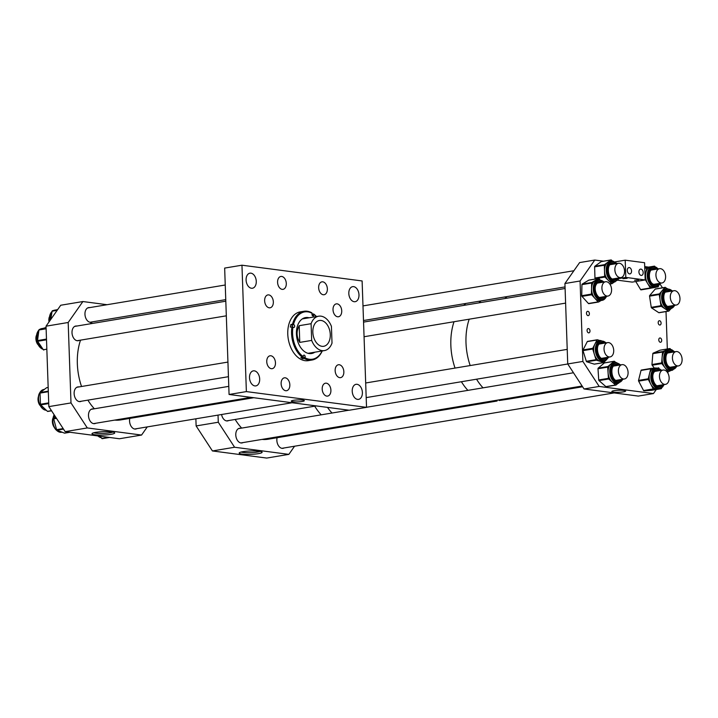 <?xml version="1.0" encoding="UTF-8"?>
<svg xmlns="http://www.w3.org/2000/svg" width="718" height="718" viewBox="0 0 718 718"><rect width="100%" height="100%" fill="white"/><g stroke="black" fill="none" stroke-linecap="round" stroke-linejoin="round"><path stroke-width="1.08" d="M302.664 400.106A6.534 0.969 178 0 0 295.475 400.088A6.534 0.969 178 0 0 291.266 401.138A6.534 0.969 178 0 0 292.935 401.73A6.534 0.969 178 0 0 300.169 401.739A6.534 0.969 178 0 0 304.333 400.68A6.534 0.969 178 0 0 302.664 400.106M330.908 390.215A6.534 4.29 80.5 0 0 325.469 383.206A6.534 4.29 80.5 0 0 322.194 389.075A6.534 4.29 80.5 0 0 327.623 396.094A6.534 4.29 80.5 0 0 330.908 390.215M343.85 371.762A6.534 4.29 80.5 0 0 338.42 364.753A6.534 4.29 80.5 0 0 335.144 370.623A6.534 4.29 80.5 0 0 340.574 377.641A6.534 4.29 80.5 0 0 343.85 371.762M341.732 310.894A6.534 4.29 80.5 0 0 336.293 303.876A6.534 4.29 80.5 0 0 333.017 309.754A6.534 4.29 80.5 0 0 338.447 316.764A6.534 4.29 80.5 0 0 341.732 310.894M327.363 288.86A6.534 4.29 80.5 0 0 321.933 281.842A6.534 4.29 80.5 0 0 318.648 287.712A6.534 4.29 80.5 0 0 324.087 294.73A6.534 4.29 80.5 0 0 327.363 288.86M286.294 283.475A6.534 4.29 80.5 0 0 280.864 276.457A6.534 4.29 80.5 0 0 277.588 282.327A6.534 4.29 80.5 0 0 283.018 289.345A6.534 4.29 80.5 0 0 286.294 283.475M273.343 301.928A6.534 4.29 80.5 0 0 267.913 294.91A6.534 4.29 80.5 0 0 264.637 300.779A6.534 4.29 80.5 0 0 270.067 307.798A6.534 4.29 80.5 0 0 273.343 301.928M275.47 362.796A6.534 4.29 80.5 0 0 270.04 355.787A6.534 4.29 80.5 0 0 266.755 361.657A6.534 4.29 80.5 0 0 272.194 368.675A6.534 4.29 80.5 0 0 275.47 362.796M289.839 384.83A6.534 4.29 80.5 0 0 284.409 377.821A6.534 4.29 80.5 0 0 281.124 383.69A6.534 4.29 80.5 0 0 286.554 390.709A6.534 4.29 80.5 0 0 289.839 384.83M256.272 281.375A7.629 4.999 80.5 0 0 249.927 273.181A7.629 4.999 80.5 0 0 246.094 280.038A7.629 4.999 80.5 0 0 252.44 288.232A7.629 4.999 80.5 0 0 256.272 281.375M259.683 379.041A7.629 4.999 80.5 0 0 253.337 370.856A7.629 4.999 80.5 0 0 249.505 377.704A7.629 4.999 80.5 0 0 255.85 385.898A7.629 4.999 80.5 0 0 259.683 379.041M362.393 392.513A7.629 4.999 80.5 0 0 356.047 384.318A7.629 4.999 80.5 0 0 352.224 391.175A7.629 4.999 80.5 0 0 358.56 399.37A7.629 4.999 80.5 0 0 362.393 392.513M358.982 294.838A7.629 4.999 80.5 0 0 352.637 286.653A7.629 4.999 80.5 0 0 348.813 293.509A7.629 4.999 80.5 0 0 355.15 301.695A7.629 4.999 80.5 0 0 358.982 294.838M229.069 394.478L349.217 410.238L366.53 407.348L246.373 391.597L241.957 265.202L224.653 268.083L229.069 394.478L246.373 391.597M366.53 407.348L362.114 280.953L241.957 265.202M299.774 342.396C296.417 336.778 296.22 331.204 299.191 325.685L299.774 342.396L311.675 340.413A17.438 11.443 80.5 0 0 322.158 350.626A17.438 11.443 80.5 0 0 324.419 350.59A17.438 11.443 80.5 0 0 332.012 343.078L331.429 326.367A17.438 11.443 80.5 0 0 320.955 316.153A17.438 11.443 80.5 0 0 318.684 316.189L302.736 318.846A17.438 11.443 80.5 0 0 302.26 318.945M309.117 317.787A18.219 11.955 80.5 0 0 305.572 317.58A18.219 11.955 80.5 0 0 296.902 328.09A18.219 11.955 80.5 0 0 299.81 346.157A18.219 11.955 80.5 0 0 311.567 353.525A18.219 11.955 80.5 0 0 314.852 352.188M308.578 317.877A18.219 11.955 80.5 0 0 305.303 317.634M303.974 311.271A24.699 16.209 80.5 0 0 292.513 324.222L293.509 324.428A23.981 15.733 80.5 0 1 312.142 313.326L311.747 312.761A24.699 16.209 80.5 0 0 303.974 311.271L300.178 311.908A24.699 16.209 80.5 0 0 288.421 326.151A24.699 16.209 80.5 0 0 292.37 350.653A24.699 16.209 80.5 0 0 308.309 360.642L312.097 360.005A24.699 16.209 80.5 0 0 322.229 350.958M292.45 326.95A1.454 0.951 80.5 0 0 291.786 325.075L290.88 324.5A24.699 16.209 80.5 0 0 290.584 325.792A24.699 16.209 80.5 0 0 290.332 327.121L291.966 326.852A24.699 16.209 80.5 0 0 302.466 357.331L300.833 357.609A24.699 16.209 80.5 0 0 302.7 358.794L304.324 358.524A24.699 16.209 80.5 0 0 312.097 360.005M291.966 326.852L292.962 327.058A23.981 15.733 80.5 0 0 303.14 356.595L303.265 355.966A1.454 0.951 -99.5 0 1 303.956 355.132A1.454 0.951 -99.5 0 1 304.899 355.715A1.454 0.951 -99.5 0 1 305.123 357.16L304.997 357.779A23.981 15.733 80.5 0 0 322.095 350.976M302.466 357.331L303.14 356.595M316.485 316.557A24.699 16.209 80.5 0 0 313.604 313.954L313.874 315.139A1.454 0.951 -99.5 0 1 313.183 315.974A1.454 0.951 -99.5 0 1 312.249 315.39A1.454 0.951 -99.5 0 1 312.016 313.945L312.142 313.326M316.36 316.575A23.981 15.733 80.5 0 0 314.008 314.511M290.88 324.5L292.513 324.222M311.98 314.224L313.604 313.954M304.324 358.524L304.997 357.779M293.509 324.428L293.949 324.716A1.454 0.951 -99.5 0 1 294.649 326.25A1.454 0.951 -99.5 0 1 293.913 327.462A1.454 0.951 -99.5 0 1 293.402 327.336L292.962 327.058M311.298 353.561A18.219 11.955 80.5 0 0 314.313 352.278M307.995 353.31A17.438 11.443 80.5 0 0 308.471 353.247L324.419 350.59M302.7 358.794L302.96 357.519A1.454 0.951 80.5 0 0 302.969 356.774M321.099 320.461A13.077 8.58 80.5 0 0 319.402 320.488A13.077 8.58 80.5 0 0 312.922 333.52A13.077 8.58 80.5 0 0 322.005 346.318A13.077 8.58 80.5 0 0 323.701 346.291A13.077 8.58 80.5 0 0 330.19 333.251A13.077 8.58 80.5 0 0 321.099 320.461M299.191 325.685L311.091 323.701L311.675 340.413M318.684 316.189A17.438 11.443 80.5 0 0 311.091 323.701M262.052 439.407A52.315 34.32 80.5 0 0 268.119 439.219L347.647 425.954A52.315 34.32 -99.5 0 1 341.589 426.142A52.315 34.32 80.5 0 0 347.647 425.954L358.461 424.15A52.315 34.32 -99.5 0 1 352.403 424.338A52.315 34.32 80.5 0 0 358.461 424.15A52.315 34.32 -99.5 0 0 364.259 422.363M321.197 414.833A52.315 34.32 -99.5 0 1 314.717 406.191A52.315 34.32 80.5 0 0 321.197 414.833M332.012 413.029A52.315 34.32 -99.5 0 1 327.489 407.384A52.315 34.32 80.5 0 0 332.012 413.029M499.181 400.518L509.484 398.957A52.315 34.32 -99.5 0 1 503.417 399.154A52.315 34.32 80.5 0 0 509.484 398.957L582.603 386.769M358.461 424.15L494.334 401.488A52.315 34.32 -99.5 0 1 488.276 401.676A52.315 34.32 80.5 0 0 494.334 401.488L497.08 401.03M467.885 390.368A52.315 34.32 -99.5 0 1 461.405 381.725A52.315 34.32 80.5 0 0 467.885 390.368M455.041 368.074A52.315 34.32 -99.5 0 1 450.85 345.313A52.315 34.32 -99.5 0 1 454.027 321.727A52.315 34.32 80.5 0 0 450.805 343.68A52.315 34.32 80.5 0 0 455.041 368.074M483.026 387.846A52.315 34.32 -99.5 0 1 476.546 379.203A52.315 34.32 80.5 0 0 483.026 387.846M470.191 365.552A52.315 34.32 -99.5 0 1 465.991 342.782A52.315 34.32 -99.5 0 1 469.177 319.196A52.315 34.32 80.5 0 0 470.191 365.552M463.729 305.401A52.315 34.32 -99.5 0 1 465.919 303.445A52.315 34.32 80.5 0 0 463.729 305.401M478.879 302.87A52.315 34.32 -99.5 0 1 481.06 300.923A52.315 34.32 80.5 0 0 478.879 302.87M504.548 297.001A52.315 34.32 -99.5 0 1 507.249 298.141M661.09 323.073A2.181 1.427 80.5 0 0 659.277 320.731A2.181 1.427 80.5 0 0 658.182 322.696A2.181 1.427 80.5 0 0 659.995 325.03A2.181 1.427 80.5 0 0 661.09 323.073M661.691 340.314A2.181 1.427 80.5 0 0 659.878 337.972A2.181 1.427 80.5 0 0 658.783 339.928A2.181 1.427 80.5 0 0 660.596 342.271A2.181 1.427 80.5 0 0 661.691 340.314M589.388 313.667A2.181 1.427 80.5 0 0 587.575 311.334A2.181 1.427 80.5 0 0 586.48 313.29A2.181 1.427 80.5 0 0 588.293 315.633A2.181 1.427 80.5 0 0 589.388 313.667M589.99 330.908A2.181 1.427 80.5 0 0 588.177 328.566A2.181 1.427 80.5 0 0 587.082 330.522A2.181 1.427 80.5 0 0 588.895 332.865A2.181 1.427 80.5 0 0 589.99 330.908M623.888 390.412A6.911 1.023 178 0 0 616.295 390.395A6.911 1.023 178 0 0 611.835 391.498A6.911 1.023 178 0 0 613.594 392.127A6.911 1.023 178 0 0 621.258 392.136A6.911 1.023 178 0 0 625.656 391.014A6.911 1.023 178 0 0 623.888 390.412M580.072 280.998L564.922 283.52L567.732 363.954L582.881 361.432L580.072 280.998L594.773 260.051L603.497 261.199M564.922 283.52L579.623 262.573L594.773 260.051M644.71 266.602L648.614 267.114M662.481 287.792L660.12 284.166M667.839 373.055L668.117 371.709M667.327 348.966L666.017 311.576M567.732 363.954L584.039 388.968L638.302 396.085L653.452 393.563L656.288 389.515M584.039 388.968L599.189 386.446L653.452 393.563M582.881 361.432L599.189 386.446M661.637 387.792L661.511 388.312A0.727 0.476 -99.5 0 1 661.143 388.707L657.437 388.976A10.51 6.893 -99.5 0 1 650.804 384.22A10.51 6.893 -99.5 0 1 649.485 373.809A10.51 6.893 -99.5 0 1 651.522 369.806A10.51 6.893 -99.5 0 1 654.385 368.199L656.099 367.912A10.51 6.893 -99.5 0 0 653.236 369.519A10.51 6.893 -99.5 0 0 651.603 381.77A10.51 6.893 -99.5 0 0 659.555 388.644L657.841 388.932A10.51 6.893 -99.5 0 1 657.437 388.976L653.73 389.255A0.727 0.476 -99.5 0 1 653.272 388.932L648.345 379.508A0.727 0.476 -99.5 0 1 648.246 378.79L650.723 368.819A0.727 0.476 -99.5 0 1 651.091 368.424L654.592 368.163M651.495 390.314A0.727 0.476 -99.5 0 1 651.441 390.323L644.028 390.879A0.727 0.476 -99.5 0 1 643.57 390.547L638.643 381.132A0.727 0.476 -99.5 0 1 638.544 380.405L641.021 370.434A0.727 0.476 -99.5 0 1 641.389 370.048L651.038 368.433L641.362 370.048M659.088 386.069A7.889 5.179 80.5 0 0 660.955 385.108M658.568 370.802A7.889 5.179 80.5 0 0 656.494 370.506M657.805 367.921L658.496 367.876A0.727 0.476 -99.5 0 1 658.953 368.199L658.989 368.271M601.137 300.492L598.597 302A0.727 0.476 -99.5 0 1 598.112 301.883L594.899 298.32A10.51 6.893 -99.5 0 1 591.542 288.555A10.51 6.893 -99.5 0 1 592.565 283.646A10.51 6.893 -99.5 0 1 595.195 280.505A10.51 6.893 -99.5 0 1 596.829 279.903L598.534 279.616A10.51 6.893 -99.5 0 0 594.28 283.359A10.51 6.893 -99.5 0 0 594.621 294.945A10.51 6.893 -99.5 0 0 601.989 300.348L600.284 300.636A10.51 6.893 -99.5 0 1 594.899 298.32L591.677 294.757A0.727 0.476 -99.5 0 1 591.444 294.084L591.632 283.027A0.727 0.476 -99.5 0 1 591.883 282.47L598.507 278.53A0.727 0.476 -99.5 0 1 598.991 278.656L599.826 279.571M603.461 296.803A7.889 5.179 80.5 0 1 601.558 297.764A7.889 5.179 80.5 0 0 603.398 296.812M601.011 282.506A7.889 5.179 80.5 0 0 598.938 282.21C598.112 282.111 597.125 283 596.021 284.849C593.346 289.866 597.69 298.984 601.558 297.764M598.372 302.036L588.904 303.615A0.727 0.476 -99.5 0 1 588.41 303.499L581.975 296.381A0.727 0.476 -99.5 0 1 581.742 295.699L581.93 284.642A0.727 0.476 -99.5 0 1 582.181 284.086L588.805 280.155A0.727 0.476 -99.5 0 1 589.038 280.11M617.139 263.515L613.019 261.146L611.485 261.164A10.51 6.893 -99.5 0 0 606.27 271.601A10.51 6.893 -99.5 0 0 613.531 281.905A10.51 6.893 -99.5 0 0 614.949 281.896L613.235 282.174A10.51 6.893 -99.5 0 1 611.826 282.192A10.51 6.893 -99.5 0 1 608.272 280.307L604.924 277.058A0.727 0.476 -99.5 0 1 604.664 276.403L604.323 265.247A0.727 0.476 -99.5 0 1 604.547 264.655L610.91 259.997A0.727 0.476 -99.5 0 1 611.395 260.069L612.454 261.092M614.33 281.994L612.104 283.628A0.727 0.476 -99.5 0 1 611.619 283.556L608.272 280.307A10.51 6.893 -99.5 0 1 604.493 270.821A10.51 6.893 -99.5 0 1 607.724 262.33A10.51 6.893 -99.5 0 1 609.779 261.442L611.485 261.164A10.51 6.893 -99.5 0 1 612.903 261.146M613.962 264.044A7.889 5.179 80.5 0 0 612.912 263.748A7.889 5.179 80.5 0 0 611.889 263.748M614.482 279.311A7.889 5.179 80.5 0 0 616.349 278.36M595.563 279.006L595.222 278.674A0.727 0.476 -99.5 0 1 594.962 278.019L594.63 266.863A0.727 0.476 -99.5 0 1 594.845 266.27L601.208 261.612A0.727 0.476 -99.5 0 1 601.505 261.567M654.412 287.541A10.51 6.893 -99.5 0 1 654.304 287.559A10.51 6.893 -99.5 0 1 650.786 286.805A10.51 6.893 -99.5 0 1 647.636 283.502L645.159 279.365M654.358 287.55L641.075 289.866A0.727 0.476 -99.5 0 1 640.609 289.578L635.771 281.519M641.066 289.866L650.768 288.241A0.727 0.476 -99.5 0 1 650.311 287.963L647.636 283.502A10.51 6.893 -99.5 0 1 645.787 273.154L646.756 267.985A0.727 0.476 -99.5 0 1 647.097 267.554L654.376 266.154A0.727 0.476 -99.5 0 1 654.843 266.432L655.031 266.746M655.031 269.429A7.889 5.179 80.5 0 0 652.958 269.133A7.889 5.179 80.5 0 1 655.094 269.421M655.552 284.696A7.889 5.179 80.5 0 0 657.419 283.745M658.442 286.168L658.397 286.41A0.727 0.476 -99.5 0 1 658.056 286.841L656.773 287.092M645.069 277.004L645.787 273.154A10.51 6.893 -99.5 0 1 650.732 266.854A10.51 6.893 -99.5 0 1 650.849 266.827L652.554 266.549A10.51 6.893 -99.5 0 1 656.081 267.302M674.696 351.82L671.788 349.756L669.05 349.46A10.51 6.893 -99.5 0 0 663.773 359.063A10.51 6.893 -99.5 0 0 669.966 369.914A10.51 6.893 -99.5 0 0 672.506 370.192L670.8 370.479A10.51 6.893 -99.5 0 1 668.261 370.201A10.51 6.893 -99.5 0 1 664.886 367.535L661.852 363.595A0.727 0.476 -99.5 0 1 661.664 362.895L662.534 352.053A0.727 0.476 -99.5 0 1 662.822 351.542L669.741 348.571A0.727 0.476 -99.5 0 1 670.226 348.751L670.783 349.478M671.339 370.389L668.395 371.655A0.727 0.476 -99.5 0 1 667.911 371.466L664.886 367.535A10.51 6.893 -99.5 0 1 662.095 357.474A10.51 6.893 -99.5 0 1 666.286 350.052A10.51 6.893 -99.5 0 1 667.336 349.747L669.05 349.46A10.51 6.893 -99.5 0 1 671.581 349.738M671.518 352.35A7.889 5.179 80.5 0 0 671.321 352.26A7.889 5.179 80.5 0 0 669.445 352.053M672.039 367.607A7.889 5.179 80.5 0 0 673.906 366.656M654.43 368.181L652.15 365.211A0.727 0.476 -99.5 0 1 651.962 364.52L652.833 353.669A0.727 0.476 -99.5 0 1 653.12 353.157L660.039 350.187A0.727 0.476 -99.5 0 1 660.192 350.16M668.835 309.566A10.51 6.893 -99.5 0 1 668.673 309.602A10.51 6.893 -99.5 0 1 668.503 309.629A10.51 6.893 -99.5 0 1 664.877 308.677L661.269 306.299A0.727 0.476 -99.5 0 1 660.946 305.706L659.259 294.533A0.727 0.476 -99.5 0 1 659.402 293.886L664.931 287.478A0.727 0.476 -99.5 0 1 665.406 287.415L666.923 288.582A10.51 6.893 -99.5 0 1 667.085 288.555M668.745 311.118A0.727 0.476 -99.5 0 1 668.485 311.056L664.877 308.677A10.51 6.893 -99.5 0 1 660.102 300.115A10.51 6.893 -99.5 0 1 662.167 290.682A10.51 6.893 -99.5 0 1 665.209 288.869L666.923 288.582A10.51 6.893 -99.5 0 0 661.825 299.962A10.51 6.893 -99.5 0 0 670.217 309.341A10.51 6.893 -99.5 0 0 670.379 309.314L668.952 310.993A0.727 0.476 -99.5 0 1 668.745 311.118L659.043 312.734A0.727 0.476 -99.5 0 1 658.783 312.671L651.567 307.914A0.727 0.476 -99.5 0 1 651.244 307.322L649.557 296.157A0.727 0.476 -99.5 0 1 649.7 295.502L655.229 289.094A0.727 0.476 -99.5 0 1 655.678 289.013M669.4 291.472A7.889 5.179 80.5 0 0 667.408 291.158A7.889 5.179 80.5 0 0 667.318 291.176M671.851 305.769A7.889 5.179 80.5 0 1 669.948 306.73L669.84 306.748A7.889 5.179 80.5 0 0 669.948 306.73A7.889 5.179 80.5 0 0 671.788 305.778M605.05 360.974L604.376 362.294A0.727 0.476 -99.5 0 1 603.946 362.509L600.185 361.342A10.51 6.893 -99.5 0 1 594.369 354.351A10.51 6.893 -99.5 0 1 594.872 344.155A10.51 6.893 -99.5 0 1 597.609 341.221A10.51 6.893 -99.5 0 1 598.956 340.781L600.661 340.494A10.51 6.893 -99.5 0 0 599.324 340.933A10.51 6.893 -99.5 0 0 595.796 353.041A10.51 6.893 -99.5 0 0 604.116 361.226L602.411 361.513A10.51 6.893 -99.5 0 1 600.185 361.342L596.416 360.167A0.727 0.476 -99.5 0 1 596.021 359.682L592.718 349.011A0.727 0.476 -99.5 0 1 592.754 348.311L596.981 339.991A0.727 0.476 -99.5 0 1 597.421 339.776L600.051 340.592M594.486 364.116A0.727 0.476 -99.5 0 1 594.244 364.134L586.723 361.782A0.727 0.476 -99.5 0 1 586.319 361.298L583.016 350.635A0.727 0.476 -99.5 0 1 583.052 349.926L587.279 341.606A0.727 0.476 -99.5 0 1 587.719 341.391L597.125 339.82M603.659 358.641A7.889 5.179 80.5 0 0 604.628 358.318A7.889 5.179 80.5 0 0 605.525 357.69M603.138 343.375A7.889 5.179 80.5 0 0 601.065 343.078M620.675 364.888L616.17 362.473L615.03 362.527A10.51 6.893 -99.5 0 0 609.842 373.243A10.51 6.893 -99.5 0 0 617.435 383.313A10.51 6.893 -99.5 0 0 618.485 383.259L616.771 383.547A10.51 6.893 -99.5 0 1 615.73 383.6A10.51 6.893 -99.5 0 1 612.149 381.985L608.711 378.978A0.727 0.476 -99.5 0 1 608.433 378.332L607.697 367.14A0.727 0.476 -99.5 0 1 607.895 366.53L614.034 361.342A0.727 0.476 -99.5 0 1 614.509 361.369L615.757 362.464M606.27 386.697A0.727 0.476 -99.5 0 1 605.875 386.607L599.009 380.594A0.727 0.476 -99.5 0 1 598.731 379.957L597.995 368.756A0.727 0.476 -99.5 0 1 598.193 368.146L604.332 362.958A0.727 0.476 -99.5 0 1 604.673 362.904M618.054 383.331L616.062 385.019A0.727 0.476 -99.5 0 1 615.577 384.983L612.149 381.985A10.51 6.893 -99.5 0 1 608.065 372.741A10.51 6.893 -99.5 0 1 610.964 363.936A10.51 6.893 -99.5 0 1 613.316 362.814L615.03 362.527A10.51 6.893 -99.5 0 1 616.071 362.473M617.498 365.417A7.889 5.179 80.5 0 0 616.179 365.085A7.889 5.179 80.5 0 0 615.425 365.121M618.019 380.684A7.889 5.179 80.5 0 0 619.885 379.723M111.82 431.931A11.362 1.678 -2 0 1 114.629 432.757A11.362 1.678 -2 0 1 108.05 434.713A11.362 1.678 -2 0 1 94.893 434.758A11.362 1.678 -2 0 1 92.066 433.537A11.362 1.678 -2 0 1 99.901 431.859A11.362 1.678 -2 0 1 111.82 431.931M93.825 432.757A10.205 1.508 178 0 0 95.709 433.142A10.205 1.508 178 0 0 112.816 432.092M89.822 307.591A7.449 4.882 80.5 0 0 88.7 307.573A7.449 4.882 80.5 0 0 84.957 314.269A7.449 4.882 80.5 0 0 91.15 322.265A7.449 4.882 80.5 0 0 92.191 321.897M76.871 326.044A7.449 4.882 80.5 0 0 75.749 326.035A7.449 4.882 80.5 0 0 72.006 332.73A7.449 4.882 80.5 0 0 78.199 340.718A7.449 4.882 80.5 0 0 79.249 340.35M129.805 418.406A7.449 4.882 80.5 0 0 129.563 421.026A7.449 4.882 80.5 0 0 135.756 429.023A7.449 4.882 80.5 0 0 136.824 428.646M93.349 408.955A7.449 4.882 80.5 0 0 92.236 408.946A7.449 4.882 80.5 0 0 88.493 415.641A7.449 4.882 80.5 0 0 94.686 423.638A7.449 4.882 80.5 0 0 95.745 423.261M78.989 386.912A7.449 4.882 80.5 0 0 77.867 386.912A7.449 4.882 80.5 0 0 74.133 393.599A7.449 4.882 80.5 0 0 80.317 401.595A7.449 4.882 80.5 0 0 81.376 401.227M82.884 301.542L60.734 305.24L46.033 326.187L68.183 322.49L82.884 301.542L107.054 304.71M147.289 426.896L141.563 435.054L87.3 427.937L70.992 402.924L48.842 406.621L46.033 326.187M70.992 402.924L68.183 322.49M87.3 427.937L65.15 431.635L48.842 406.621M141.563 435.054L119.412 438.752L65.15 431.635M99.973 436.203L101.875 438.483A0.727 0.476 80.5 0 0 102.36 438.635L109.477 437.45M57.709 309.548L52.459 310.75A0.727 0.476 80.5 0 0 52.118 311.199L50.727 319.501M54.963 416.018L53.733 418.145A0.727 0.476 80.5 0 0 53.679 418.836L56.596 429.678A0.727 0.476 80.5 0 0 56.982 430.19L64.467 433.134A0.727 0.476 80.5 0 0 64.808 433.08M46.876 387.693A0.727 0.476 80.5 0 0 46.571 387.747L40.253 392.495A0.727 0.476 80.5 0 0 40.029 393.087L40.441 404.252A0.727 0.476 80.5 0 0 40.702 404.907L47.433 411.324A0.727 0.476 80.5 0 0 47.918 411.387L51.552 410.777M46.078 327.489L39.275 329.508A0.727 0.476 80.5 0 0 38.951 329.984L37.507 340.574A0.727 0.476 80.5 0 0 37.659 341.283L43.349 349.756A0.727 0.476 80.5 0 0 43.825 349.989L43.789 349.998M259.189 451.236A11.479 1.696 -2 0 1 262.016 452.044A11.479 1.696 -2 0 1 255.437 454.036A11.479 1.696 -2 0 1 242.092 454.081A11.479 1.696 -2 0 1 239.256 452.843A11.479 1.696 -2 0 1 247.198 451.155A11.479 1.696 -2 0 1 259.189 451.236M241.095 452.044A10.205 1.508 178 0 0 242.998 452.43A10.205 1.508 178 0 0 260.113 451.38M277.094 437.72A7.449 4.882 80.5 0 0 276.852 440.34A7.449 4.882 80.5 0 0 283.045 448.337A7.449 4.882 80.5 0 0 284.095 447.96M240.638 428.269A7.449 4.882 80.5 0 0 239.525 428.26A7.449 4.882 80.5 0 0 235.782 434.955A7.449 4.882 80.5 0 0 241.975 442.952A7.449 4.882 80.5 0 0 243.025 442.575M294.568 446.219L288.851 454.368L234.589 447.251L218.281 422.238L196.122 425.936L195.879 418.791M218.281 422.238L218.03 415.103M234.589 447.251L212.429 450.949L196.122 425.936M288.851 454.368L266.692 458.066L212.429 450.949M221.584 414.51A7.449 4.882 80.5 0 0 227.606 420.91A7.449 4.882 80.5 0 0 228.656 420.542M627.119 278.342L622.964 278.719L627.119 278.342M638.751 279.867L634.595 280.244L638.751 279.867M631.553 271.018A3.195 2.1 80.5 0 0 628.896 267.581A3.195 2.1 80.5 0 0 627.29 270.453A3.195 2.1 80.5 0 0 629.946 273.89A3.195 2.1 80.5 0 0 631.553 271.018M643.184 272.544A3.195 2.1 80.5 0 0 640.519 269.106A3.195 2.1 80.5 0 0 638.921 271.978A3.195 2.1 80.5 0 0 641.578 275.416A3.195 2.1 80.5 0 0 643.184 272.544M645.177 279.948L644.576 262.716L625.198 260.176L625.8 277.408L645.177 279.948L632.199 282.111L617.956 280.244M619.194 278.512L625.8 277.408M615.093 261.855L625.198 260.176M92.407 321.861A52.315 34.32 80.5 0 0 90.226 323.818M80.524 340.144A52.315 34.32 80.5 0 0 81.538 386.49M87.901 400.141A52.315 34.32 80.5 0 0 94.372 408.784M114.754 420.093A52.315 34.32 80.5 0 0 116.298 420.192A52.315 34.32 80.5 0 0 120.83 419.895L253.804 397.727M235.181 419.456A52.315 34.32 80.5 0 0 241.661 428.099M38.395 396.605A7.252 4.757 80.5 0 0 38.027 399.657A7.252 4.757 80.5 0 0 39.84 405.239M52.764 418.639A7.252 4.757 80.5 0 0 52.387 421.699A7.252 4.757 80.5 0 0 54.2 427.273M49.228 317.275A7.252 4.757 80.5 0 0 48.851 320.336A7.252 4.757 80.5 0 0 49.021 321.924M36.277 335.728A7.252 4.757 80.5 0 0 35.9 338.788A7.252 4.757 80.5 0 0 37.713 344.362M668.907 380.387A7.252 4.757 80.5 0 0 667.857 373.073A7.252 4.757 80.5 0 0 663.118 370.039A7.252 4.757 80.5 0 0 659.707 374.015A7.252 4.757 80.5 0 0 660.766 381.33A7.252 4.757 80.5 0 0 665.505 384.354A7.252 4.757 80.5 0 0 668.907 380.387M618.404 371.179A7.252 4.757 80.5 0 0 624.436 378.969A7.252 4.757 80.5 0 0 628.079 372.445A7.252 4.757 80.5 0 0 622.048 364.654A7.252 4.757 80.5 0 0 618.404 371.179M606.351 355.338A7.252 4.757 80.5 0 0 610.067 356.927A7.252 4.757 80.5 0 0 613.666 351.829A7.252 4.757 80.5 0 0 611.404 344.218A7.252 4.757 80.5 0 0 607.679 342.621A7.252 4.757 80.5 0 0 604.089 347.718A7.252 4.757 80.5 0 0 606.351 355.338M672.425 358.111A7.252 4.757 80.5 0 0 678.456 365.902A7.252 4.757 80.5 0 0 682.1 359.377A7.252 4.757 80.5 0 0 676.069 351.587A7.252 4.757 80.5 0 0 672.425 358.111M601.917 288.268A7.252 4.757 80.5 0 0 607.94 296.058A7.252 4.757 80.5 0 0 611.583 289.534A7.252 4.757 80.5 0 0 605.561 281.743A7.252 4.757 80.5 0 0 601.917 288.268M614.868 269.806A7.252 4.757 80.5 0 0 620.899 277.597A7.252 4.757 80.5 0 0 624.543 271.081A7.252 4.757 80.5 0 0 618.512 263.291A7.252 4.757 80.5 0 0 614.868 269.806M670.298 297.234A7.252 4.757 80.5 0 0 676.329 305.024A7.252 4.757 80.5 0 0 679.973 298.5A7.252 4.757 80.5 0 0 673.942 290.709A7.252 4.757 80.5 0 0 670.298 297.234M655.938 275.191A7.252 4.757 80.5 0 0 661.969 282.982A7.252 4.757 80.5 0 0 665.604 276.466A7.252 4.757 80.5 0 0 659.582 268.676A7.252 4.757 80.5 0 0 655.938 275.191M302.96 357.519L305.123 357.16M312.258 315.408L313.874 315.139M291.786 325.075L293.949 324.716M658.639 370.793A7.889 5.179 80.5 0 0 656.53 370.497A7.889 5.179 80.5 0 0 654.681 371.412M662.561 384.848A8.616 5.654 -99.5 0 1 662.131 385.369A8.616 5.654 -99.5 0 1 654.017 382.829A8.616 5.654 -99.5 0 1 654.601 371.009A8.616 5.654 -99.5 0 1 660.183 370.533M661.422 370.326A9.783 6.417 80.5 0 0 654.089 370.03A9.783 6.417 80.5 0 0 653.425 383.457A9.783 6.417 80.5 0 0 662.642 386.347A9.783 6.417 80.5 0 0 663.809 384.642M661.17 388.698L651.468 390.314L661.143 388.707M656.53 370.497L654.592 371.592C650.302 375.397 654.484 387.558 659.124 386.06A7.889 5.179 80.5 0 0 661.027 385.099M643.57 390.547L653.272 388.932M644.028 390.879L653.73 389.255M638.643 381.132L648.345 379.508M638.544 380.405L648.246 378.79M641.021 370.434L650.723 368.819M662.418 387.038A10.51 6.893 -99.5 0 1 659.555 388.644L662.624 386.93L664.132 384.579M601.074 282.488A7.889 5.179 80.5 0 0 598.965 282.201M605.005 296.543A8.616 5.654 -99.5 0 1 597.322 295.906A8.616 5.654 -99.5 0 1 595.895 284.463A8.616 5.654 -99.5 0 1 602.617 282.237M603.856 282.03A9.783 6.417 80.5 0 0 595.231 283.727A9.783 6.417 80.5 0 0 597.295 297.27A9.783 6.417 80.5 0 0 606.243 296.337M588.41 303.499L598.112 301.883M581.975 296.381L591.677 294.757M581.742 295.699L591.444 294.084M581.93 284.642L591.632 283.027M582.181 284.086L591.883 282.47M588.805 280.155L598.507 278.53M606.252 296.606A10.51 6.893 -99.5 0 1 601.989 300.348C603.712 300.169 605.22 298.868 606.504 296.444L606.575 296.283M613.675 279.338A7.889 5.179 80.5 0 0 614.509 279.311A7.889 5.179 80.5 0 0 616.412 278.351M614.025 264.036A7.889 5.179 80.5 0 0 612.975 263.73A7.889 5.179 80.5 0 0 611.915 263.748C606.261 263.901 607.697 279.167 613.576 279.32L614.509 279.311M617.956 278.09A8.616 5.654 -99.5 0 1 614.016 279.948A8.616 5.654 -99.5 0 1 608.011 270.623A8.616 5.654 -99.5 0 1 613.495 262.923A8.616 5.654 -99.5 0 1 615.568 263.775M616.807 263.569A9.783 6.417 80.5 0 0 613.459 261.774A9.783 6.417 80.5 0 0 607.231 270.515A9.783 6.417 80.5 0 0 614.052 281.097A9.783 6.417 80.5 0 0 619.194 277.884M609.717 283.879L611.619 283.556M594.962 278.019L604.664 276.403M595.222 278.674L604.924 277.058M594.63 266.863L604.323 265.247M594.845 266.27L604.547 264.655M601.208 261.612L610.91 259.997M653.326 284.337A7.889 5.179 80.5 0 0 655.579 284.696A7.889 5.179 80.5 0 0 657.482 283.736M659.025 283.475A8.616 5.654 -99.5 0 1 653.353 284.705A8.616 5.654 -99.5 0 1 649.26 273.504A8.616 5.654 -99.5 0 1 656.297 268.945A8.616 5.654 -99.5 0 1 656.638 269.169M657.876 268.954A9.783 6.417 80.5 0 0 656.494 267.877A9.783 6.417 80.5 0 0 648.507 273.055A9.783 6.417 80.5 0 0 653.156 285.773A9.783 6.417 80.5 0 0 660.264 283.269M660.596 283.215L656.01 287.281A10.51 6.893 -99.5 0 1 652.491 286.527A10.51 6.893 -99.5 0 1 647.268 275.407A10.51 6.893 -99.5 0 1 652.554 266.549L656.324 267.338L658.209 268.9M640.609 289.578L650.311 287.963M644.773 268.317L646.756 267.985M644.755 267.94L647.097 267.554M644.746 267.751L654.376 266.154L644.746 267.751M670.513 367.508A7.889 5.179 80.5 0 0 672.075 367.607A7.889 5.179 80.5 0 0 673.978 366.647M671.59 352.332A7.889 5.179 80.5 0 0 671.384 352.251A7.889 5.179 80.5 0 0 669.481 352.044C664.312 352.152 664.805 365.938 670.37 367.419L672.075 367.607M675.521 366.386A8.616 5.654 -99.5 0 1 670.657 368.002A8.616 5.654 -99.5 0 1 665.604 357.573A8.616 5.654 -99.5 0 1 671.976 351.461A8.616 5.654 -99.5 0 1 673.134 352.08M674.373 351.874A9.783 6.417 80.5 0 0 672.066 350.339A9.783 6.417 80.5 0 0 664.832 357.286A9.783 6.417 80.5 0 0 670.567 369.124A9.783 6.417 80.5 0 0 676.76 366.18M666.842 371.646L667.911 371.466M651.962 364.52L661.664 362.895M652.15 365.211L661.852 363.595M652.833 353.669L662.534 352.053M653.12 353.157L662.822 351.542M660.039 350.187L669.741 348.571M667.04 371.879L668.243 371.673M669.463 291.463A7.889 5.179 80.5 0 0 667.48 291.149A7.889 5.179 80.5 0 0 667.354 291.167C661.116 291.445 663.782 308.282 669.84 306.748M673.394 305.509A8.616 5.654 -99.5 0 1 670.477 307.376A8.616 5.654 -99.5 0 1 663.585 299.586A8.616 5.654 -99.5 0 1 667.911 290.341A8.616 5.654 -99.5 0 1 671.007 291.203M672.245 290.996A9.783 6.417 80.5 0 0 667.731 289.183A9.783 6.417 80.5 0 0 662.822 299.684A9.783 6.417 80.5 0 0 670.648 308.534A9.783 6.417 80.5 0 0 674.633 305.303M658.783 312.671L668.485 311.056M651.244 307.322L660.946 305.706M651.567 307.914L661.269 306.299M649.557 296.157L659.259 294.533M649.7 295.502L659.402 293.886M655.229 289.094L664.931 287.478M603.201 343.366A7.889 5.179 80.5 0 0 601.092 343.078L600.203 343.375C594.692 345.421 598.282 360.319 603.685 358.641A7.889 5.179 80.5 0 0 604.691 358.309A7.889 5.179 80.5 0 0 605.588 357.681M601.092 343.078A7.889 5.179 80.5 0 0 600.284 343.312M607.132 357.42A8.616 5.654 -99.5 0 1 605.445 358.901A8.616 5.654 -99.5 0 1 597.762 353.391A8.616 5.654 -99.5 0 1 600.419 342.63A8.616 5.654 -99.5 0 1 604.744 343.114M605.983 342.908A9.783 6.417 80.5 0 0 600.077 341.526A9.783 6.417 80.5 0 0 597.053 353.75A9.783 6.417 80.5 0 0 605.786 360.005A9.783 6.417 80.5 0 0 608.37 357.214M594.244 364.134L603.946 362.509M586.319 361.298L596.021 359.682M586.723 361.782L596.416 360.167M583.016 350.635L592.718 349.011M583.052 349.926L592.754 348.311M587.279 341.606L596.981 339.991M605.453 360.777A10.51 6.893 -99.5 0 1 604.116 361.226L605.57 360.741L608.702 357.16M617.435 380.719A7.889 5.179 80.5 0 0 618.054 380.675A7.889 5.179 80.5 0 0 619.957 379.714M617.57 365.408A7.889 5.179 80.5 0 0 616.241 365.076A7.889 5.179 80.5 0 0 615.461 365.112C609.636 365.3 611.404 381.034 617.363 380.711L618.054 380.675M621.492 379.454A8.616 5.654 -99.5 0 1 617.857 381.348A8.616 5.654 -99.5 0 1 611.574 372.445A8.616 5.654 -99.5 0 1 616.735 364.268A8.616 5.654 -99.5 0 1 619.113 365.148M620.352 364.941A9.783 6.417 80.5 0 0 616.663 363.111A9.783 6.417 80.5 0 0 610.794 372.391A9.783 6.417 80.5 0 0 617.929 382.506A9.783 6.417 80.5 0 0 622.739 379.248M605.875 386.607L615.577 384.983M598.731 379.957L608.433 378.332M599.009 380.594L608.711 378.978M597.995 368.756L607.697 367.14M598.193 368.146L607.895 366.53M604.332 362.958L614.034 361.342M97.908 435.925A10.51 6.893 80.5 0 0 101.166 437.63M108.705 437.343L101.875 438.483M53.365 310.544L54.631 310.158A10.51 6.893 80.5 0 0 53.437 310.526M52.082 311.45A10.51 6.893 80.5 0 0 49.497 321.251M57.449 309.925L52.459 310.75M57.135 310.364L52.118 311.199M54.155 414.762A10.51 6.893 80.5 0 0 52.935 419.141A10.51 6.893 80.5 0 0 61.622 432.254L62.044 432.182M56.498 418.37L53.679 418.836M63.498 429.104L56.982 430.19M63.157 428.583L56.596 429.678M69.808 432.245L64.467 433.134M56.094 417.75L53.733 418.145M46.338 410.283L39.391 404.234C37.121 396.632 38.593 391.714 43.807 389.488A10.51 6.893 80.5 0 0 39.652 404.27A10.51 6.893 80.5 0 0 46.329 410.274M48.734 403.57L40.702 404.907M51.472 410.651L47.433 411.324M48.169 387.478L46.571 387.747M48.303 391.157L40.253 392.495M48.321 391.705L40.029 393.087M48.707 402.879L40.441 404.252M39.732 329.374L41.68 328.611A10.51 6.893 80.5 0 0 39.849 329.338M38.943 330.083A10.51 6.893 80.5 0 0 36.609 340.099A10.51 6.893 80.5 0 0 42.057 348.831A10.51 6.893 80.5 0 0 42.972 349.19M46.105 328.368L39.275 329.508M46.123 328.79L38.951 329.984L36.331 339.946L41.824 348.795L42.999 349.244M46.482 339.075L37.507 340.574M46.508 339.802L37.659 341.283M46.832 349.172L43.349 349.756M661.745 370.273L656.099 367.912M604.188 281.977L598.534 279.616M588.787 303.66L598.489 302.036M588.922 280.11L598.624 278.494M614.949 281.896L619.526 277.83M601.343 261.558L611.045 259.934M609.833 284.041L611.969 283.682M655.579 284.696L653.192 284.166C648.031 281.68 648.237 269.223 652.985 269.133M656.01 287.281L654.304 287.559M672.506 370.192L677.083 366.126M660.111 350.169L669.813 348.553M667.049 371.888L668.314 371.673M668.673 309.602L670.379 309.314L674.956 305.249M672.569 290.943L667.103 288.555M655.435 288.968L665.137 287.353M606.315 342.845L600.661 340.494M594.396 364.143L604.098 362.527M587.566 341.382L597.268 339.758M618.485 383.259L623.062 379.194M604.493 362.886L614.195 361.262M606.198 386.715L615.9 385.099M101.184 437.657L97.657 435.898M109.531 437.45L102.261 438.662M49.282 321.547L52.091 311.361M54.631 310.158L56.201 309.898M61.622 432.254C55.807 431.751 52.827 427.425 52.692 419.267L54.065 414.636M69.978 432.263L64.647 433.151M43.807 389.488L44.381 389.389M51.579 410.813L47.765 411.45M48.169 387.442L46.715 387.684M41.68 328.611L43.116 328.368M228.441 376.699L79.204 401.586M227.938 362.078L76.817 387.28M292.1 402.744L134.625 429.014M251.04 397.359L93.555 423.629M228.782 386.365L91.186 409.314M225.757 299.63L90.037 322.256M225.246 285.001L87.632 307.95M226.323 315.821L77.086 340.718M225.811 301.201L74.681 326.403M663.118 370.039L654.744 371.439M665.505 384.354L657.132 385.754M614.15 392.917L281.923 448.328M624.436 378.969L616.062 380.361M582.119 386.024L240.853 442.943M622.048 364.654L613.675 366.054M573.476 372.759L366.521 407.277M348.957 410.202L238.466 428.628M610.067 356.927L601.702 358.327M567.759 363.99L366.189 397.601M316.315 405.921L226.484 420.901M607.679 342.621L599.315 344.021M567.229 349.37L365.677 382.981M678.456 365.902L670.082 367.293M676.069 351.587L667.695 352.987M607.94 296.058L599.575 297.449M565.613 303.113L364.062 336.733M605.561 281.743L597.188 283.143M565.102 288.492L363.55 322.104M620.899 277.597L612.526 278.997M565.048 286.913L363.496 320.524M618.512 263.291L610.138 264.682M573.906 270.731L362.985 305.904M676.329 305.024L667.955 306.415M673.942 290.709L665.568 292.109M661.969 282.982L653.595 284.382M659.582 268.676L651.208 270.067"/></g></svg>
